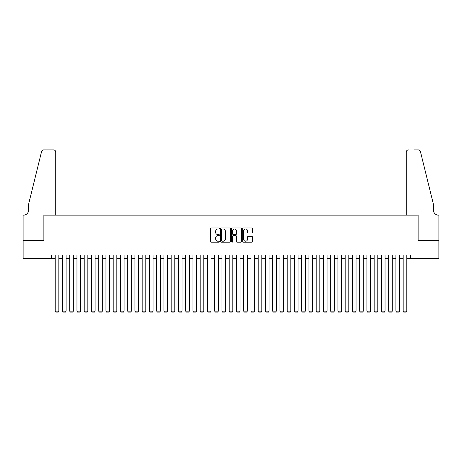 <?xml version="1.0" encoding="UTF-8"?>
<svg xmlns="http://www.w3.org/2000/svg" width="462" height="462" viewBox="0 0 462 462"><rect width="100%" height="100%" fill="white"/><g stroke="black" fill="none" stroke-linecap="round" stroke-linejoin="round"><path stroke-width="0.69" d="M219.404 228.476A0.497 0.497 0 0 0 218.901 227.98L211.342 227.98A0.71 0.71 0 0 0 210.632 228.69L210.632 241.499A0.71 0.71 0 0 0 211.342 242.209L218.901 242.209A0.497 0.497 0 0 0 219.404 241.713A0.497 0.497 0 0 0 218.901 241.216L217.925 241.216A2.275 2.275 0 0 1 215.65 238.941L215.65 237.872A2.275 2.275 0 0 1 217.925 235.591L218.901 235.591A0.497 0.497 0 0 0 219.404 235.094A0.497 0.497 0 0 0 218.901 234.598L217.925 234.598A2.275 2.275 0 0 1 215.65 232.322L215.65 231.254A2.275 2.275 0 0 1 217.925 228.979L218.901 228.979A0.497 0.497 0 0 0 219.404 228.476M251.796 232.998A0.71 0.71 0 0 0 252.506 232.288L252.506 228.69A0.71 0.71 0 0 0 251.796 227.98L243.399 227.98A0.71 0.71 0 0 0 242.689 228.69L242.689 241.499A0.71 0.71 0 0 0 243.399 242.209L251.796 242.209A0.71 0.71 0 0 0 252.506 241.499L252.506 237.162A0.71 0.71 0 0 0 251.796 236.446L248.204 236.446A0.71 0.71 0 0 0 247.488 237.162L247.488 239.31A1.906 1.906 0 0 1 245.588 241.216A1.906 1.906 0 0 1 243.682 239.31L243.682 230.879A1.906 1.906 0 0 1 245.588 228.979A1.906 1.906 0 0 1 247.488 230.879L247.488 232.288A0.71 0.71 0 0 0 248.204 232.998L251.796 232.998M51.588 258.656L23.135 258.656L23.135 240.535L43.977 240.535L43.977 215.159L418.023 215.159L418.023 240.535L438.865 240.535L438.865 258.656L410.412 258.656L410.412 255.03L51.588 255.03L51.588 258.656L55.215 258.656M230.376 228.69A0.71 0.71 0 0 0 229.666 227.98L221.269 227.98A0.71 0.71 0 0 0 220.559 228.69L220.559 241.499A0.71 0.71 0 0 0 221.269 242.209L229.666 242.209A0.71 0.71 0 0 0 230.376 241.499L230.376 228.69M232.334 227.98L240.731 227.98A0.71 0.71 0 0 1 241.441 228.69L241.441 241.499A0.71 0.71 0 0 1 240.731 242.209L237.139 242.209A0.71 0.71 0 0 1 236.423 241.499L236.423 236.307A0.71 0.71 0 0 0 235.712 235.591L233.333 235.591A0.71 0.71 0 0 0 232.617 236.307L232.617 241.713A0.497 0.497 0 0 1 232.12 242.209A0.497 0.497 0 0 1 231.624 241.713L231.624 228.69A0.71 0.71 0 0 1 232.334 227.98M58.836 258.656L62.462 258.656M66.089 258.656L69.71 258.656M73.337 258.656L76.958 258.656M80.584 258.656L84.211 258.656M87.832 258.656L91.459 258.656M95.08 258.656L98.706 258.656M102.333 258.656L105.954 258.656M109.581 258.656L113.207 258.656M116.828 258.656L120.455 258.656M124.076 258.656L127.703 258.656M131.329 258.656L134.95 258.656M138.577 258.656L142.198 258.656M145.825 258.656L149.451 258.656M153.072 258.656L156.699 258.656M160.326 258.656L163.946 258.656M167.573 258.656L171.194 258.656M174.821 258.656L178.447 258.656M182.068 258.656L185.695 258.656M189.316 258.656L192.943 258.656M196.569 258.656L200.19 258.656M203.817 258.656L207.444 258.656M211.065 258.656L214.691 258.656M218.312 258.656L221.939 258.656M225.566 258.656L229.187 258.656M232.813 258.656L236.434 258.656M240.061 258.656L243.688 258.656M247.309 258.656L250.935 258.656M254.556 258.656L258.183 258.656M261.81 258.656L265.431 258.656M269.057 258.656L272.684 258.656M276.305 258.656L279.932 258.656M283.553 258.656L287.179 258.656M290.806 258.656L294.427 258.656M298.054 258.656L301.674 258.656M305.301 258.656L308.928 258.656M312.549 258.656L316.175 258.656M319.802 258.656L323.423 258.656M327.05 258.656L330.671 258.656M334.297 258.656L337.924 258.656M341.545 258.656L345.172 258.656M348.793 258.656L352.419 258.656M356.046 258.656L359.667 258.656M363.294 258.656L366.92 258.656M370.541 258.656L374.168 258.656M377.789 258.656L381.416 258.656M385.042 258.656L388.663 258.656M392.29 258.656L395.911 258.656M399.538 258.656L403.164 258.656M406.785 258.656L410.412 258.656M222.055 228.979A0.497 0.497 0 0 0 221.552 229.475L221.552 240.719A0.497 0.497 0 0 0 222.055 241.216L223.082 241.216A2.275 2.275 0 0 0 225.364 238.941L225.364 231.254A2.275 2.275 0 0 0 223.082 228.979L222.055 228.979M236.423 230.913A1.906 1.906 0 0 0 234.523 229.013A1.906 1.906 0 0 0 232.617 230.913L232.617 233.888A0.71 0.71 0 0 0 233.333 234.598L235.712 234.598A0.71 0.71 0 0 0 236.423 233.888L236.423 230.913M58.836 255.03L58.836 311.14L55.215 311.14L55.215 255.03M58.836 311.14L58.293 312.081L55.758 312.081L55.215 311.14M55.758 215.159L55.758 152.096A2.177 2.177 0 0 0 53.58 149.919L43.688 149.919A2.177 2.177 0 0 0 41.574 151.576L28.575 204.285L28.575 210.089A5.076 5.076 0 0 1 23.498 215.159L23.1 215.159L23.1 240.535L43.867 240.535L43.867 215.159L55.758 215.159L55.758 152.096C55.619 150.785 54.891 150.058 53.58 149.919L47.563 149.919M41.574 151.576C42.129 150.381 42.129 150.381 41.574 151.576C42.129 150.381 42.129 150.381 41.574 151.576M28.575 210.089A5.076 5.076 0 0 1 23.498 215.159M406.242 215.159L406.242 152.096L406.242 215.159L418.133 215.159L418.133 240.535L438.9 240.535L438.9 215.159L438.502 215.159A5.076 5.076 0 0 1 433.425 210.089A5.076 5.076 0 0 0 438.502 215.159M429.441 188.126L420.426 151.576L433.425 204.285L433.425 210.089M414.437 149.919L418.312 149.919A2.177 2.177 0 0 1 420.426 151.576C419.871 150.381 419.871 150.381 420.426 151.576C419.871 150.381 419.871 150.381 420.426 151.576M408.42 149.919A2.177 2.177 0 0 0 406.242 152.096C406.381 150.785 407.109 150.058 408.42 149.919M66.089 255.03L66.089 311.14L62.462 311.14L62.462 255.03M66.089 311.14L65.54 312.081L63.005 312.081L62.462 311.14M73.337 255.03L73.337 311.14L69.71 311.14L69.71 255.03M73.337 311.14L72.794 312.081L70.253 312.081L69.71 311.14M80.584 255.03L80.584 311.14L76.958 311.14L76.958 255.03M80.584 311.14L80.041 312.081L77.506 312.081L76.958 311.14M87.832 255.03L87.832 311.14L84.211 311.14L84.211 255.03M87.832 311.14L87.289 312.081L84.754 312.081L84.211 311.14M95.08 255.03L95.08 311.14L91.459 311.14L91.459 255.03M95.08 311.14L94.537 312.081L92.002 312.081L91.459 311.14M102.333 255.03L102.333 311.14L98.706 311.14L98.706 255.03M102.333 311.14L101.79 312.081L99.249 312.081L98.706 311.14M109.581 255.03L109.581 311.14L105.954 311.14L105.954 255.03M109.581 311.14L109.038 312.081L106.497 312.081L105.954 311.14M116.828 255.03L116.828 311.14L113.207 311.14L113.207 255.03M116.828 311.14L116.285 312.081L113.75 312.081L113.207 311.14M124.076 255.03L124.076 311.14L120.455 311.14L120.455 255.03M124.076 311.14L123.533 312.081L120.998 312.081L120.455 311.14M131.329 255.03L131.329 311.14L127.703 311.14L127.703 255.03M131.329 311.14L130.781 312.081L128.245 312.081L127.703 311.14M138.577 255.03L138.577 311.14L134.95 311.14L134.95 255.03M138.577 311.14L138.034 312.081L135.493 312.081L134.95 311.14M145.825 255.03L145.825 311.14L142.198 311.14L142.198 255.03M145.825 311.14L145.282 312.081L142.746 312.081L142.198 311.14M153.072 255.03L153.072 311.14L149.451 311.14L149.451 255.03M153.072 311.14L152.529 312.081L149.994 312.081L149.451 311.14M160.326 255.03L160.326 311.14L156.699 311.14L156.699 255.03M160.326 311.14L159.777 312.081L157.242 312.081L156.699 311.14M167.573 255.03L167.573 311.14L163.946 311.14L163.946 255.03M167.573 311.14L167.03 312.081L164.489 312.081L163.946 311.14M174.821 255.03L174.821 311.14L171.194 311.14L171.194 255.03M174.821 311.14L174.278 312.081L171.737 312.081L171.194 311.14M182.068 255.03L182.068 311.14L178.447 311.14L178.447 255.03M182.068 311.14L181.526 312.081L178.99 312.081L178.447 311.14M189.316 255.03L189.316 311.14L185.695 311.14L185.695 255.03M189.316 311.14L188.773 312.081L186.238 312.081L185.695 311.14M196.569 255.03L196.569 311.14L192.943 311.14L192.943 255.03M196.569 311.14L196.027 312.081L193.486 312.081L192.943 311.14M203.817 255.03L203.817 311.14L200.19 311.14L200.19 255.03M203.817 311.14L203.274 312.081L200.733 312.081L200.19 311.14M211.065 255.03L211.065 311.14L207.444 311.14L207.444 255.03M211.065 311.14L210.522 312.081L207.987 312.081L207.444 311.14M218.312 255.03L218.312 311.14L214.691 311.14L214.691 255.03M218.312 311.14L217.769 312.081L215.234 312.081L214.691 311.14M225.566 255.03L225.566 311.14L221.939 311.14L221.939 255.03M225.566 311.14L225.017 312.081L222.482 312.081L221.939 311.14M232.813 255.03L232.813 311.14L229.187 311.14L229.187 255.03M232.813 311.14L232.27 312.081L229.73 312.081L229.187 311.14M240.061 255.03L240.061 311.14L236.434 311.14L236.434 255.03M240.061 311.14L239.518 312.081L236.983 312.081L236.434 311.14M247.309 255.03L247.309 311.14L243.688 311.14L243.688 255.03M247.309 311.14L246.766 312.081L244.231 312.081L243.688 311.14M254.556 255.03L254.556 311.14L250.935 311.14L250.935 255.03M254.556 311.14L254.013 312.081L251.478 312.081L250.935 311.14M261.81 255.03L261.81 311.14L258.183 311.14L258.183 255.03M261.81 311.14L261.267 312.081L258.726 312.081L258.183 311.14M269.057 255.03L269.057 311.14L265.431 311.14L265.431 255.03M269.057 311.14L268.514 312.081L265.973 312.081L265.431 311.14M276.305 255.03L276.305 311.14L272.684 311.14L272.684 255.03M276.305 311.14L275.762 312.081L273.227 312.081L272.684 311.14M283.553 255.03L283.553 311.14L279.932 311.14L279.932 255.03M283.553 311.14L283.01 312.081L280.474 312.081L279.932 311.14M290.806 255.03L290.806 311.14L287.179 311.14L287.179 255.03M290.806 311.14L290.263 312.081L287.722 312.081L287.179 311.14M298.054 255.03L298.054 311.14L294.427 311.14L294.427 255.03M298.054 311.14L297.511 312.081L294.97 312.081L294.427 311.14M305.301 255.03L305.301 311.14L301.674 311.14L301.674 255.03M305.301 311.14L304.758 312.081L302.223 312.081L301.674 311.14M312.549 255.03L312.549 311.14L308.928 311.14L308.928 255.03M312.549 311.14L312.006 312.081L309.471 312.081L308.928 311.14M319.802 255.03L319.802 311.14L316.175 311.14L316.175 255.03M319.802 311.14L319.254 312.081L316.718 312.081L316.175 311.14M327.05 255.03L327.05 311.14L323.423 311.14L323.423 255.03M327.05 311.14L326.507 312.081L323.966 312.081L323.423 311.14M334.297 255.03L334.297 311.14L330.671 311.14L330.671 255.03M334.297 311.14L333.755 312.081L331.219 312.081L330.671 311.14M341.545 255.03L341.545 311.14L337.924 311.14L337.924 255.03M341.545 311.14L341.002 312.081L338.467 312.081L337.924 311.14M348.793 255.03L348.793 311.14L345.172 311.14L345.172 255.03M348.793 311.14L348.25 312.081L345.715 312.081L345.172 311.14M356.046 255.03L356.046 311.14L352.419 311.14L352.419 255.03M356.046 311.14L355.503 312.081L352.962 312.081L352.419 311.14M363.294 255.03L363.294 311.14L359.667 311.14L359.667 255.03M363.294 311.14L362.751 312.081L360.21 312.081L359.667 311.14M370.541 255.03L370.541 311.14L366.92 311.14L366.92 255.03M370.541 311.14L369.998 312.081L367.463 312.081L366.92 311.14M377.789 255.03L377.789 311.14L374.168 311.14L374.168 255.03M377.789 311.14L377.246 312.081L374.711 312.081L374.168 311.14M385.042 255.03L385.042 311.14L381.416 311.14L381.416 255.03M385.042 311.14L384.494 312.081L381.959 312.081L381.416 311.14M392.29 255.03L392.29 311.14L388.663 311.14L388.663 255.03M392.29 311.14L391.747 312.081L389.206 312.081L388.663 311.14M399.538 255.03L399.538 311.14L395.911 311.14L395.911 255.03M399.538 311.14L398.995 312.081L396.46 312.081L395.911 311.14M406.785 255.03L406.785 311.14L403.164 311.14L403.164 255.03M406.785 311.14L406.242 312.081L403.707 312.081L403.164 311.14"/></g></svg>
